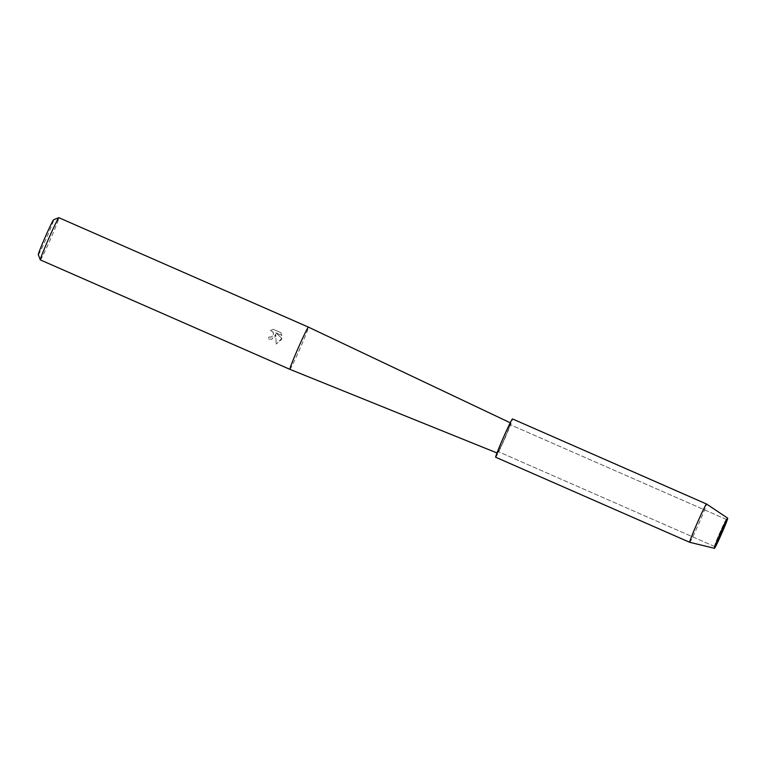 <?xml version="1.0" encoding="UTF-8"?>
<svg xmlns="http://www.w3.org/2000/svg" width="766" height="766" viewBox="0 0 766 766"><rect width="100%" height="100%" fill="white"/><g stroke="black" fill="none" stroke-linecap="round" stroke-linejoin="round"><path stroke-width="0.57" stroke-dasharray="3.83 2.87" d="M721.122 532.715A14.745 0.594 113.7 0 0 726.302 519.415A14.745 0.594 113.7 0 0 726.235 519.453A14.745 0.594 113.7 0 0 719.647 533.126A14.745 0.594 113.7 0 0 714.439 546.35A14.745 0.594 113.7 0 0 714.458 546.426A14.745 0.594 113.7 0 0 721.122 532.715A14.745 0.594 113.7 0 0 726.302 519.415A14.745 0.594 113.7 0 0 726.235 519.453A14.745 0.594 113.7 0 0 719.647 533.126A14.745 0.594 113.7 0 0 714.439 546.35A14.745 0.594 113.7 0 0 714.458 546.426A14.745 0.594 113.7 0 0 721.122 532.715M504.832 437.874A14.745 0.594 113.7 0 0 510.012 424.575A14.745 0.594 113.7 0 0 503.348 438.296A14.745 0.594 113.7 0 0 498.168 451.586A14.745 0.594 113.7 0 0 504.832 437.874A14.745 0.594 113.7 0 0 510.012 424.575A14.745 0.594 113.7 0 0 503.348 438.296A14.745 0.594 113.7 0 0 498.168 451.586A14.745 0.594 113.7 0 0 504.832 437.874M289.893 369.336A23.057 0.929 113.7 0 0 300.301 347.888A23.057 0.929 113.7 0 0 308.411 327.111M504.918 437.846A16.469 0.661 113.7 0 0 510.702 423.004A16.469 0.661 113.7 0 0 503.262 438.315A16.469 0.661 113.7 0 0 497.479 453.166A16.469 0.661 113.7 0 0 504.918 437.846M274.984 336.791L275.741 334.244L276.162 344.068L275.741 334.244L271.786 339.252L268.062 338.984A22.923 0.919 113.7 0 0 268.943 336.983L271.509 337.04L273.328 335.288L273.376 332.75L272.667 331.659L270.35 330.644L272.677 331.659L273.615 334.014L273.338 335.278L271.212 337.136L268.952 336.983A23.057 0.929 -66.3 0 1 268.062 338.984L271.786 339.242L274.984 336.791M40.349 259.913A23.057 0.929 113.7 0 0 50.767 238.475A23.057 0.929 113.7 0 0 58.867 217.688M281.448 339.625L281.85 338.342L275.827 332.779L281.898 335.441L280.749 332.616L273.261 329.332L270.12 330.644L273.251 329.342L280.749 332.616L281.888 335.441L275.817 332.779L281.84 338.342L276.153 344.068L281.448 339.625M38.3 254.685A19.102 0.766 113.7 0 0 46.946 236.943A19.102 0.766 113.7 0 0 53.63 219.727M689.726 542.309A20.912 0.843 113.7 0 0 699.167 522.862A20.912 0.843 113.7 0 0 706.52 504.009M495.688 457.235A20.912 0.843 113.7 0 0 505.139 437.788A20.912 0.843 113.7 0 0 512.492 418.925M726.235 519.453L727.614 518.18L726.235 519.453M726.302 519.415L510.012 424.575L726.302 519.415M497.479 453.166L497 452.965M714.458 546.426L498.168 451.586L714.458 546.426M714.439 546.35L714.439 548.226L714.439 546.35"/><path stroke-width="1.15" d="M721.907 532.992A16.469 0.661 113.7 0 0 727.614 518.18A16.469 0.661 113.7 0 0 720.26 533.462A16.469 0.661 113.7 0 0 714.439 548.226A16.469 0.661 113.7 0 0 721.907 532.992A16.469 0.661 113.7 0 0 727.7 518.151A16.469 0.661 113.7 0 0 727.614 518.18A16.469 0.661 113.7 0 0 720.26 533.462A16.469 0.661 113.7 0 0 714.439 548.226A16.469 0.661 113.7 0 0 714.477 548.312A16.469 0.661 113.7 0 0 721.907 532.992M308.411 327.111L308.411 327.111A23.057 0.929 113.7 0 0 297.993 348.549A23.057 0.929 113.7 0 0 289.893 369.336L40.349 259.913A23.057 0.929 113.7 0 1 40.32 259.885A23.057 0.929 113.7 0 1 48.459 239.136A23.057 0.929 113.7 0 1 58.829 217.688A23.057 0.929 113.7 0 1 58.867 217.688L308.411 327.111L510.233 422.775M58.829 217.688L53.63 219.727A19.102 0.766 113.7 0 0 45.041 237.489A19.102 0.766 113.7 0 0 38.3 254.685L40.32 259.885M706.52 504.009L706.52 504.009A20.912 0.843 113.7 0 0 697.07 523.456A20.912 0.843 113.7 0 0 689.716 542.309A20.912 0.843 113.7 0 0 689.726 542.309L495.688 457.235A20.912 0.843 113.7 0 1 503.042 438.382A20.912 0.843 113.7 0 1 512.492 418.925L706.52 504.009L727.7 518.151M497 452.965L289.893 369.336M714.477 548.312L689.726 542.309"/></g></svg>
